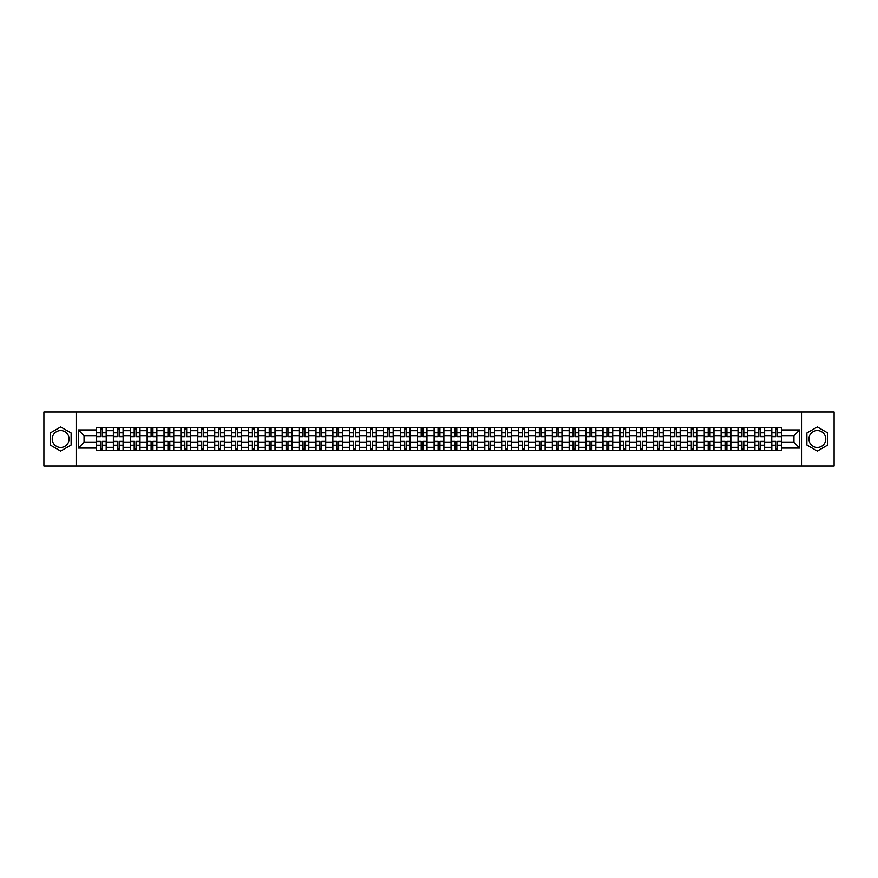 <?xml version="1.0" encoding="UTF-8"?>
<svg xmlns="http://www.w3.org/2000/svg" width="878" height="878" viewBox="0 0 878 878"><rect width="100%" height="100%" fill="white"/><g stroke="black" fill="none" stroke-linecap="round" stroke-linejoin="round"><path stroke-width="1.32" d="M60.67 447.44A8.44 8.44 0 0 1 52.23 439A8.44 8.44 0 0 1 60.67 430.56A8.44 8.44 0 0 1 69.11 439A8.44 8.44 0 0 1 60.67 447.44M817.33 447.44A8.44 8.44 0 0 1 808.89 439A8.44 8.44 0 0 1 817.33 430.56A8.44 8.44 0 0 1 825.77 439A8.44 8.44 0 0 1 817.33 447.44M801.855 466.053L834.1 466.053L834.1 411.947L43.9 411.947L43.9 466.053L801.855 466.053L801.855 411.947M113.372 450.633L113.372 430.67L106.238 430.67L106.238 450.633M106.238 430.67L106.238 427.366M113.372 430.67L113.372 427.366M123.118 427.366L123.118 450.633M130.262 450.633L130.262 427.366M139.997 427.366L139.997 450.633M147.142 450.633L147.142 427.366M156.877 427.366L156.877 450.633M164.021 450.633L164.021 427.366M173.756 427.366L173.756 450.633M180.901 450.633L180.901 427.366M190.647 427.366L190.647 450.633M197.78 450.633L197.78 427.366M207.526 427.366L207.526 450.633M214.671 450.633L214.671 427.366M224.406 427.366L224.406 450.633M231.551 450.633L231.551 427.366M241.285 427.366L241.285 450.633M248.43 450.633L248.43 427.366M258.165 427.366L258.165 450.633M265.31 450.633L265.31 427.366M275.055 427.366L275.055 450.633M282.189 450.633L282.189 427.366M291.935 427.366L291.935 450.633M299.08 450.633L299.08 427.366M308.815 427.366L308.815 450.633M315.959 450.633L315.959 427.366M325.694 427.366L325.694 450.633M332.839 450.633L332.839 427.366M342.574 427.366L342.574 450.633M349.718 450.633L349.718 427.366M359.464 427.366L359.464 450.633M366.598 450.633L366.598 427.366M376.344 427.366L376.344 450.633M383.488 450.633L383.488 427.366M393.223 427.366L393.223 450.633M400.368 450.633L400.368 427.366M410.103 427.366L410.103 450.633M417.248 450.633L417.248 427.366M426.993 427.366L426.993 450.633M434.127 450.633L434.127 427.366M443.873 427.366L443.873 450.633M451.007 450.633L451.007 427.366M460.752 427.366L460.752 450.633M467.897 450.633L467.897 427.366M477.632 427.366L477.632 450.633M484.777 450.633L484.777 427.366M494.512 427.366L494.512 450.633M501.656 450.633L501.656 427.366M511.402 427.366L511.402 450.633M518.536 450.633L518.536 427.366M528.282 427.366L528.282 450.633M535.426 450.633L535.426 427.366M545.161 427.366L545.161 450.633M552.306 450.633L552.306 427.366M562.041 427.366L562.041 450.633M569.185 450.633L569.185 427.366M578.92 427.366L578.92 450.633M586.065 450.633L586.065 427.366M595.811 427.366L595.811 450.633M602.945 450.633L602.945 427.366M612.69 427.366L612.69 450.633M619.835 450.633L619.835 427.366M629.57 427.366L629.57 450.633M636.715 450.633L636.715 427.366M646.449 427.366L646.449 450.633M653.594 450.633L653.594 427.366M663.329 427.366L663.329 450.633M670.474 450.633L670.474 427.366M680.22 427.366L680.22 450.633M687.353 450.633L687.353 427.366M697.099 427.366L697.099 450.633M704.244 450.633L704.244 427.366M713.979 427.366L713.979 450.633M721.123 450.633L721.123 427.366M730.858 427.366L730.858 450.633M738.003 450.633L738.003 427.366M747.738 427.366L747.738 450.633M754.882 450.633L754.882 427.366M764.628 427.366L764.628 450.633M771.762 450.633L771.762 427.366M771.762 442.358L764.628 442.358M754.882 442.358L747.738 442.358M738.003 442.358L730.858 442.358M721.123 442.358L713.979 442.358M704.244 442.358L697.099 442.358M687.353 442.358L680.22 442.358M670.474 442.358L663.329 442.358M653.594 442.358L646.449 442.358M636.715 442.358L629.57 442.358M619.835 442.358L612.69 442.358M602.945 442.358L595.811 442.358M586.065 442.358L578.92 442.358M569.185 442.358L562.041 442.358M552.306 442.358L545.161 442.358M535.426 442.358L528.282 442.358M518.536 442.358L511.402 442.358M501.656 442.358L494.512 442.358M484.777 442.358L477.632 442.358M467.897 442.358L460.752 442.358M451.007 442.358L443.873 442.358M434.127 442.358L426.993 442.358M417.248 442.358L410.103 442.358M400.368 442.358L393.223 442.358M383.488 442.358L376.344 442.358M366.598 442.358L359.464 442.358M349.718 442.358L342.574 442.358M332.839 442.358L325.694 442.358M315.959 442.358L308.815 442.358M299.08 442.358L291.935 442.358M282.189 442.358L275.055 442.358M265.31 442.358L258.165 442.358M248.43 442.358L241.285 442.358M231.551 442.358L224.406 442.358M214.671 442.358L207.526 442.358M197.78 442.358L190.647 442.358M180.901 442.358L173.756 442.358M164.021 442.358L156.877 442.358M147.142 442.358L139.997 442.358M130.262 442.358L123.118 442.358M113.372 442.358L106.238 442.358M771.762 435.642L764.628 435.642M754.882 435.642L747.738 435.642M738.003 435.642L730.858 435.642M721.123 435.642L713.979 435.642M704.244 435.642L697.099 435.642M687.353 435.642L680.22 435.642M670.474 435.642L663.329 435.642M653.594 435.642L646.449 435.642M636.715 435.642L629.57 435.642M619.835 435.642L612.69 435.642M602.945 435.642L595.811 435.642M586.065 435.642L578.92 435.642M569.185 435.642L562.041 435.642M552.306 435.642L545.161 435.642M535.426 435.642L528.282 435.642M518.536 435.642L511.402 435.642M501.656 435.642L494.512 435.642M484.777 435.642L477.632 435.642M467.897 435.642L460.752 435.642M451.007 435.642L443.873 435.642M434.127 435.642L426.993 435.642M417.248 435.642L410.103 435.642M400.368 435.642L393.223 435.642M383.488 435.642L376.344 435.642M366.598 435.642L359.464 435.642M349.718 435.642L342.574 435.642M332.839 435.642L325.694 435.642M315.959 435.642L308.815 435.642M299.08 435.642L291.935 435.642M282.189 435.642L275.055 435.642M265.31 435.642L258.165 435.642M248.43 435.642L241.285 435.642M231.551 435.642L224.406 435.642M214.671 435.642L207.526 435.642M197.78 435.642L190.647 435.642M180.901 435.642L173.756 435.642M164.021 435.642L156.877 435.642M147.142 435.642L139.997 435.642M130.262 435.642L123.118 435.642M113.372 435.642L106.238 435.642M84.047 442.358L96.492 442.358L96.492 435.642L84.047 435.642L84.047 442.358L78.318 448.087L78.318 429.913L96.492 429.913L96.492 435.642M781.508 435.642L781.508 442.358L793.953 442.358L793.953 435.642L781.508 435.642L781.508 427.366L96.492 427.366L96.492 429.913M781.508 429.913L799.682 429.913L799.682 448.087L781.508 448.087L781.508 442.358M96.492 442.358L96.492 450.633L781.508 450.633L781.508 448.087M96.492 448.087L78.318 448.087M76.145 466.053L76.145 411.947M71.118 432.975L60.67 426.938L50.233 432.975L50.233 445.025L60.67 451.062L71.118 445.025L71.118 432.975M827.767 432.975L817.33 426.938L806.882 432.975L806.882 445.025L817.33 451.062L827.767 445.025L827.767 432.975M102.287 449.009L100.443 449.009M100.443 428.991L102.287 428.991M119.167 449.009L117.323 449.009M117.323 428.991L119.167 428.991M136.046 449.009L134.202 449.009M134.202 428.991L136.046 428.991M152.926 449.009L151.093 449.009M151.093 428.991L152.926 428.991M169.805 449.009L167.972 449.009M167.972 428.991L169.805 428.991M186.696 449.009L184.852 449.009M184.852 428.991L186.696 428.991M203.575 449.009L201.731 449.009M201.731 428.991L203.575 428.991M220.455 449.009L218.611 449.009M218.611 428.991L220.455 428.991M237.334 449.009L235.502 449.009M235.502 428.991L237.334 428.991M254.225 449.009L252.381 449.009M252.381 428.991L254.225 428.991M271.104 449.009L269.261 449.009M269.261 428.991L271.104 428.991M287.984 449.009L286.14 449.009M286.14 428.991L287.984 428.991M304.864 449.009L303.031 449.009M303.031 428.991L304.864 428.991M321.743 449.009L319.91 449.009M319.91 428.991L321.743 428.991M338.634 449.009L336.79 449.009M336.79 428.991L338.634 428.991M355.513 449.009L353.669 449.009M353.669 428.991L355.513 428.991M372.393 449.009L370.549 449.009M370.549 428.991L372.393 428.991M389.272 449.009L387.439 449.009M387.439 428.991L389.272 428.991M406.152 449.009L404.319 449.009M404.319 428.991L406.152 428.991M423.042 449.009L421.199 449.009M421.199 428.991L423.042 428.991M439.922 449.009L438.078 449.009M438.078 428.991L439.922 428.991M456.801 449.009L454.958 449.009M454.958 428.991L456.801 428.991M473.681 449.009L471.848 449.009M471.848 428.991L473.681 428.991M490.561 449.009L488.728 449.009M488.728 428.991L490.561 428.991M507.451 449.009L505.607 449.009M505.607 428.991L507.451 428.991M524.331 449.009L522.487 449.009M522.487 428.991L524.331 428.991M541.21 449.009L539.366 449.009M539.366 428.991L541.21 428.991M558.09 449.009L556.257 449.009M556.257 428.991L558.09 428.991M574.969 449.009L573.136 449.009M573.136 428.991L574.969 428.991M591.86 449.009L590.016 449.009M590.016 428.991L591.86 428.991M608.739 449.009L606.896 449.009M606.896 428.991L608.739 428.991M625.619 449.009L623.775 449.009M623.775 428.991L625.619 428.991M642.498 449.009L640.666 449.009M640.666 428.991L642.498 428.991M659.389 449.009L657.545 449.009M657.545 428.991L659.389 428.991M676.269 449.009L674.425 449.009M674.425 428.991L676.269 428.991M693.148 449.009L691.304 449.009M691.304 428.991L693.148 428.991M710.028 449.009L708.195 449.009M708.195 428.991L710.028 428.991M726.907 449.009L725.074 449.009M725.074 428.991L726.907 428.991M743.798 449.009L741.954 449.009M741.954 428.991L743.798 428.991M760.677 449.009L758.833 449.009M758.833 428.991L760.677 428.991M777.557 449.009L775.713 449.009M775.713 428.991L777.557 428.991M78.318 429.913L84.047 435.642M793.953 442.358L799.682 448.087M793.953 435.642L799.682 429.913M102.287 436.673L102.287 427.476L106.183 427.476L106.183 436.673L102.287 436.673M100.443 428.881L102.287 428.881M103.856 427.476L96.547 427.476L96.547 436.673L100.443 436.673L100.443 427.476L98.874 427.476M100.443 441.327L100.443 450.524L96.547 450.524L96.547 441.327L100.443 441.327M102.287 449.119L100.443 449.119M98.874 450.524L106.183 450.524L106.183 441.327L102.287 441.327L102.287 450.524L103.856 450.524M119.167 436.673L119.167 427.476L123.063 427.476L123.063 436.673L119.167 436.673M117.323 428.881L119.167 428.881M120.736 427.476L113.427 427.476L113.427 436.673L117.323 436.673L117.323 427.476L115.753 427.476M136.046 436.673L136.046 427.476L139.942 427.476L139.942 436.673L136.046 436.673M134.202 428.881L136.046 428.881M137.616 427.476L130.306 427.476L130.306 436.673L134.202 436.673L134.202 427.476L132.633 427.476M117.323 441.327L117.323 450.524L113.427 450.524L113.427 441.327L117.323 441.327M119.167 449.119L117.323 449.119M115.753 450.524L123.063 450.524L123.063 441.327L119.167 441.327L119.167 450.524L120.736 450.524M134.202 441.327L134.202 450.524L130.306 450.524L130.306 441.327L134.202 441.327M136.046 449.119L134.202 449.119M132.633 450.524L139.942 450.524L139.942 441.327L136.046 441.327L136.046 450.524L137.616 450.524M152.926 436.673L152.926 427.476L156.822 427.476L156.822 436.673L152.926 436.673M151.093 428.881L152.926 428.881M154.495 427.476L147.197 427.476L147.197 436.673L151.093 436.673L151.093 427.476L149.523 427.476M169.805 436.673L169.805 427.476L173.701 427.476L173.701 436.673L169.805 436.673M167.972 428.881L169.805 428.881M171.375 427.476L164.076 427.476L164.076 436.673L167.972 436.673L167.972 427.476L166.403 427.476M186.696 436.673L186.696 427.476L190.592 427.476L190.592 436.673L186.696 436.673M184.852 428.881L186.696 428.881M188.265 427.476L180.956 427.476L180.956 436.673L184.852 436.673L184.852 427.476L183.282 427.476M151.093 441.327L151.093 450.524L147.197 450.524L147.197 441.327L151.093 441.327M152.926 449.119L151.093 449.119M149.523 450.524L156.822 450.524L156.822 441.327L152.926 441.327L152.926 450.524L154.495 450.524M167.972 441.327L167.972 450.524L164.076 450.524L164.076 441.327L167.972 441.327M169.805 449.119L167.972 449.119M166.403 450.524L173.701 450.524L173.701 441.327L169.805 441.327L169.805 450.524L171.375 450.524M184.852 441.327L184.852 450.524L180.956 450.524L180.956 441.327L184.852 441.327M186.696 449.119L184.852 449.119M183.282 450.524L190.592 450.524L190.592 441.327L186.696 441.327L186.696 450.524L188.265 450.524M203.575 436.673L203.575 427.476L207.471 427.476L207.471 436.673L203.575 436.673M201.731 428.881L203.575 428.881M205.145 427.476L197.835 427.476L197.835 436.673L201.731 436.673L201.731 427.476L200.162 427.476M201.731 441.327L201.731 450.524L197.835 450.524L197.835 441.327L201.731 441.327M203.575 449.119L201.731 449.119M200.162 450.524L207.471 450.524L207.471 441.327L203.575 441.327L203.575 450.524L205.145 450.524M220.455 436.673L220.455 427.476L224.351 427.476L224.351 436.673L220.455 436.673M218.611 428.881L220.455 428.881M222.024 427.476L214.726 427.476L214.726 436.673L218.611 436.673L218.611 427.476L217.042 427.476M218.611 441.327L218.611 450.524L214.726 450.524L214.726 441.327L218.611 441.327M220.455 449.119L218.611 449.119M217.042 450.524L224.351 450.524L224.351 441.327L220.455 441.327L220.455 450.524L222.024 450.524M237.334 436.673L237.334 427.476L241.231 427.476L241.231 436.673L237.334 436.673M235.502 428.881L237.334 428.881M238.904 427.476L231.605 427.476L231.605 436.673L235.502 436.673L235.502 427.476L233.932 427.476M235.502 441.327L235.502 450.524L231.605 450.524L231.605 441.327L235.502 441.327M237.334 449.119L235.502 449.119M233.932 450.524L241.231 450.524L241.231 441.327L237.334 441.327L237.334 450.524L238.904 450.524M254.225 436.673L254.225 427.476L258.11 427.476L258.11 436.673L254.225 436.673M252.381 428.881L254.225 428.881M255.783 427.476L248.485 427.476L248.485 436.673L252.381 436.673L252.381 427.476L250.812 427.476M252.381 441.327L252.381 450.524L248.485 450.524L248.485 441.327L252.381 441.327M254.225 449.119L252.381 449.119M250.812 450.524L258.11 450.524L258.11 441.327L254.225 441.327L254.225 450.524L255.783 450.524M271.104 436.673L271.104 427.476L275.001 427.476L275.001 436.673L271.104 436.673M269.261 428.881L271.104 428.881M272.674 427.476L265.365 427.476L265.365 436.673L269.261 436.673L269.261 427.476L267.691 427.476M269.261 441.327L269.261 450.524L265.365 450.524L265.365 441.327L269.261 441.327M271.104 449.119L269.261 449.119M267.691 450.524L275.001 450.524L275.001 441.327L271.104 441.327L271.104 450.524L272.674 450.524M287.984 436.673L287.984 427.476L291.88 427.476L291.88 436.673L287.984 436.673M286.14 428.881L287.984 428.881M289.553 427.476L282.244 427.476L282.244 436.673L286.14 436.673L286.14 427.476L284.571 427.476M286.14 441.327L286.14 450.524L282.244 450.524L282.244 441.327L286.14 441.327M287.984 449.119L286.14 449.119M284.571 450.524L291.88 450.524L291.88 441.327L287.984 441.327L287.984 450.524L289.553 450.524M304.864 436.673L304.864 427.476L308.76 427.476L308.76 436.673L304.864 436.673M303.031 428.881L304.864 428.881M306.433 427.476L299.135 427.476L299.135 436.673L303.031 436.673L303.031 427.476L301.461 427.476M303.031 441.327L303.031 450.524L299.135 450.524L299.135 441.327L303.031 441.327M304.864 449.119L303.031 449.119M301.461 450.524L308.76 450.524L308.76 441.327L304.864 441.327L304.864 450.524L306.433 450.524M321.743 436.673L321.743 427.476L325.639 427.476L325.639 436.673L321.743 436.673M319.91 428.881L321.743 428.881M323.313 427.476L316.014 427.476L316.014 436.673L319.91 436.673L319.91 427.476L318.341 427.476M319.91 441.327L319.91 450.524L316.014 450.524L316.014 441.327L319.91 441.327M321.743 449.119L319.91 449.119M318.341 450.524L325.639 450.524L325.639 441.327L321.743 441.327L321.743 450.524L323.313 450.524M338.634 436.673L338.634 427.476L342.53 427.476L342.53 436.673L338.634 436.673M336.79 428.881L338.634 428.881M340.203 427.476L332.894 427.476L332.894 436.673L336.79 436.673L336.79 427.476L335.22 427.476M336.79 441.327L336.79 450.524L332.894 450.524L332.894 441.327L336.79 441.327M338.634 449.119L336.79 449.119M335.22 450.524L342.53 450.524L342.53 441.327L338.634 441.327L338.634 450.524L340.203 450.524M355.513 436.673L355.513 427.476L359.409 427.476L359.409 436.673L355.513 436.673M353.669 428.881L355.513 428.881M357.083 427.476L349.773 427.476L349.773 436.673L353.669 436.673L353.669 427.476L352.1 427.476M353.669 441.327L353.669 450.524L349.773 450.524L349.773 441.327L353.669 441.327M355.513 449.119L353.669 449.119M352.1 450.524L359.409 450.524L359.409 441.327L355.513 441.327L355.513 450.524L357.083 450.524M372.393 436.673L372.393 427.476L376.289 427.476L376.289 436.673L372.393 436.673M370.549 428.881L372.393 428.881M373.962 427.476L366.653 427.476L366.653 436.673L370.549 436.673L370.549 427.476L368.979 427.476M370.549 441.327L370.549 450.524L366.653 450.524L366.653 441.327L370.549 441.327M372.393 449.119L370.549 449.119M368.979 450.524L376.289 450.524L376.289 441.327L372.393 441.327L372.393 450.524L373.962 450.524M389.272 436.673L389.272 427.476L393.168 427.476L393.168 436.673L389.272 436.673M387.439 428.881L389.272 428.881M390.842 427.476L383.543 427.476L383.543 436.673L387.439 436.673L387.439 427.476L385.87 427.476M387.439 441.327L387.439 450.524L383.543 450.524L383.543 441.327L387.439 441.327M389.272 449.119L387.439 449.119M385.87 450.524L393.168 450.524L393.168 441.327L389.272 441.327L389.272 450.524L390.842 450.524M406.152 436.673L406.152 427.476L410.048 427.476L410.048 436.673L406.152 436.673M404.319 428.881L406.152 428.881M407.721 427.476L400.423 427.476L400.423 436.673L404.319 436.673L404.319 427.476L402.75 427.476M404.319 441.327L404.319 450.524L400.423 450.524L400.423 441.327L404.319 441.327M406.152 449.119L404.319 449.119M402.75 450.524L410.048 450.524L410.048 441.327L406.152 441.327L406.152 450.524L407.721 450.524M423.042 436.673L423.042 427.476L426.938 427.476L426.938 436.673L423.042 436.673M421.199 428.881L423.042 428.881M424.612 427.476L417.302 427.476L417.302 436.673L421.199 436.673L421.199 427.476L419.629 427.476M421.199 441.327L421.199 450.524L417.302 450.524L417.302 441.327L421.199 441.327M423.042 449.119L421.199 449.119M419.629 450.524L426.938 450.524L426.938 441.327L423.042 441.327L423.042 450.524L424.612 450.524M439.922 436.673L439.922 427.476L443.818 427.476L443.818 436.673L439.922 436.673M438.078 428.881L439.922 428.881M441.491 427.476L434.182 427.476L434.182 436.673L438.078 436.673L438.078 427.476L436.509 427.476M438.078 441.327L438.078 450.524L434.182 450.524L434.182 441.327L438.078 441.327M439.922 449.119L438.078 449.119M436.509 450.524L443.818 450.524L443.818 441.327L439.922 441.327L439.922 450.524L441.491 450.524M456.801 436.673L456.801 427.476L460.698 427.476L460.698 436.673L456.801 436.673M454.958 428.881L456.801 428.881M458.371 427.476L451.062 427.476L451.062 436.673L454.958 436.673L454.958 427.476L453.388 427.476M454.958 441.327L454.958 450.524L451.062 450.524L451.062 441.327L454.958 441.327M456.801 449.119L454.958 449.119M453.388 450.524L460.698 450.524L460.698 441.327L456.801 441.327L456.801 450.524L458.371 450.524M473.681 436.673L473.681 427.476L477.577 427.476L477.577 436.673L473.681 436.673M471.848 428.881L473.681 428.881M475.25 427.476L467.952 427.476L467.952 436.673L471.848 436.673L471.848 427.476L470.279 427.476M471.848 441.327L471.848 450.524L467.952 450.524L467.952 441.327L471.848 441.327M473.681 449.119L471.848 449.119M470.279 450.524L477.577 450.524L477.577 441.327L473.681 441.327L473.681 450.524L475.25 450.524M490.561 436.673L490.561 427.476L494.457 427.476L494.457 436.673L490.561 436.673M488.728 428.881L490.561 428.881M492.13 427.476L484.832 427.476L484.832 436.673L488.728 436.673L488.728 427.476L487.158 427.476M488.728 441.327L488.728 450.524L484.832 450.524L484.832 441.327L488.728 441.327M490.561 449.119L488.728 449.119M487.158 450.524L494.457 450.524L494.457 441.327L490.561 441.327L490.561 450.524L492.13 450.524M507.451 436.673L507.451 427.476L511.347 427.476L511.347 436.673L507.451 436.673M505.607 428.881L507.451 428.881M509.02 427.476L501.711 427.476L501.711 436.673L505.607 436.673L505.607 427.476L504.038 427.476M505.607 441.327L505.607 450.524L501.711 450.524L501.711 441.327L505.607 441.327M507.451 449.119L505.607 449.119M504.038 450.524L511.347 450.524L511.347 441.327L507.451 441.327L507.451 450.524L509.02 450.524M524.331 436.673L524.331 427.476L528.227 427.476L528.227 436.673L524.331 436.673M522.487 428.881L524.331 428.881M525.9 427.476L518.591 427.476L518.591 436.673L522.487 436.673L522.487 427.476L520.917 427.476M522.487 441.327L522.487 450.524L518.591 450.524L518.591 441.327L522.487 441.327M524.331 449.119L522.487 449.119M520.917 450.524L528.227 450.524L528.227 441.327L524.331 441.327L524.331 450.524L525.9 450.524M541.21 436.673L541.21 427.476L545.106 427.476L545.106 436.673L541.21 436.673M539.366 428.881L541.21 428.881M542.78 427.476L535.47 427.476L535.47 436.673L539.366 436.673L539.366 427.476L537.797 427.476M539.366 441.327L539.366 450.524L535.47 450.524L535.47 441.327L539.366 441.327M541.21 449.119L539.366 449.119M537.797 450.524L545.106 450.524L545.106 441.327L541.21 441.327L541.21 450.524L542.78 450.524M558.09 436.673L558.09 427.476L561.986 427.476L561.986 436.673L558.09 436.673M556.257 428.881L558.09 428.881M559.659 427.476L552.361 427.476L552.361 436.673L556.257 436.673L556.257 427.476L554.687 427.476M556.257 441.327L556.257 450.524L552.361 450.524L552.361 441.327L556.257 441.327M558.09 449.119L556.257 449.119M554.687 450.524L561.986 450.524L561.986 441.327L558.09 441.327L558.09 450.524L559.659 450.524M574.969 436.673L574.969 427.476L578.865 427.476L578.865 436.673L574.969 436.673M573.136 428.881L574.969 428.881M576.539 427.476L569.24 427.476L569.24 436.673L573.136 436.673L573.136 427.476L571.567 427.476M573.136 441.327L573.136 450.524L569.24 450.524L569.24 441.327L573.136 441.327M574.969 449.119L573.136 449.119M571.567 450.524L578.865 450.524L578.865 441.327L574.969 441.327L574.969 450.524L576.539 450.524M591.86 436.673L591.86 427.476L595.756 427.476L595.756 436.673L591.86 436.673M590.016 428.881L591.86 428.881M593.429 427.476L586.12 427.476L586.12 436.673L590.016 436.673L590.016 427.476L588.447 427.476M590.016 441.327L590.016 450.524L586.12 450.524L586.12 441.327L590.016 441.327M591.86 449.119L590.016 449.119M588.447 450.524L595.756 450.524L595.756 441.327L591.86 441.327L591.86 450.524L593.429 450.524M608.739 436.673L608.739 427.476L612.635 427.476L612.635 436.673L608.739 436.673M606.896 428.881L608.739 428.881M610.309 427.476L602.999 427.476L602.999 436.673L606.896 436.673L606.896 427.476L605.326 427.476M606.896 441.327L606.896 450.524L602.999 450.524L602.999 441.327L606.896 441.327M608.739 449.119L606.896 449.119M605.326 450.524L612.635 450.524L612.635 441.327L608.739 441.327L608.739 450.524L610.309 450.524M625.619 436.673L625.619 427.476L629.515 427.476L629.515 436.673L625.619 436.673M623.775 428.881L625.619 428.881M627.188 427.476L619.89 427.476L619.89 436.673L623.775 436.673L623.775 427.476L622.217 427.476M623.775 441.327L623.775 450.524L619.89 450.524L619.89 441.327L623.775 441.327M625.619 449.119L623.775 449.119M622.217 450.524L629.515 450.524L629.515 441.327L625.619 441.327L625.619 450.524L627.188 450.524M642.498 436.673L642.498 427.476L646.395 427.476L646.395 436.673L642.498 436.673M640.666 428.881L642.498 428.881M644.068 427.476L636.769 427.476L636.769 436.673L640.666 436.673L640.666 427.476L639.096 427.476M640.666 441.327L640.666 450.524L636.769 450.524L636.769 441.327L640.666 441.327M642.498 449.119L640.666 449.119M639.096 450.524L646.395 450.524L646.395 441.327L642.498 441.327L642.498 450.524L644.068 450.524M659.389 436.673L659.389 427.476L663.274 427.476L663.274 436.673L659.389 436.673M657.545 428.881L659.389 428.881M660.958 427.476L653.649 427.476L653.649 436.673L657.545 436.673L657.545 427.476L655.976 427.476M657.545 441.327L657.545 450.524L653.649 450.524L653.649 441.327L657.545 441.327M659.389 449.119L657.545 449.119M655.976 450.524L663.274 450.524L663.274 441.327L659.389 441.327L659.389 450.524L660.958 450.524M676.269 436.673L676.269 427.476L680.165 427.476L680.165 436.673L676.269 436.673M674.425 428.881L676.269 428.881M677.838 427.476L670.529 427.476L670.529 436.673L674.425 436.673L674.425 427.476L672.855 427.476M674.425 441.327L674.425 450.524L670.529 450.524L670.529 441.327L674.425 441.327M676.269 449.119L674.425 449.119M672.855 450.524L680.165 450.524L680.165 441.327L676.269 441.327L676.269 450.524L677.838 450.524M693.148 436.673L693.148 427.476L697.044 427.476L697.044 436.673L693.148 436.673M691.304 428.881L693.148 428.881M694.717 427.476L687.408 427.476L687.408 436.673L691.304 436.673L691.304 427.476L689.735 427.476M691.304 441.327L691.304 450.524L687.408 450.524L687.408 441.327L691.304 441.327M693.148 449.119L691.304 449.119M689.735 450.524L697.044 450.524L697.044 441.327L693.148 441.327L693.148 450.524L694.717 450.524M710.028 436.673L710.028 427.476L713.924 427.476L713.924 436.673L710.028 436.673M708.195 428.881L710.028 428.881M711.597 427.476L704.299 427.476L704.299 436.673L708.195 436.673L708.195 427.476L706.625 427.476M708.195 441.327L708.195 450.524L704.299 450.524L704.299 441.327L708.195 441.327M710.028 449.119L708.195 449.119M706.625 450.524L713.924 450.524L713.924 441.327L710.028 441.327L710.028 450.524L711.597 450.524M726.907 436.673L726.907 427.476L730.803 427.476L730.803 436.673L726.907 436.673M725.074 428.881L726.907 428.881M728.477 427.476L721.178 427.476L721.178 436.673L725.074 436.673L725.074 427.476L723.505 427.476M725.074 441.327L725.074 450.524L721.178 450.524L721.178 441.327L725.074 441.327M726.907 449.119L725.074 449.119M723.505 450.524L730.803 450.524L730.803 441.327L726.907 441.327L726.907 450.524L728.477 450.524M743.798 436.673L743.798 427.476L747.694 427.476L747.694 436.673L743.798 436.673M741.954 428.881L743.798 428.881M745.367 427.476L738.058 427.476L738.058 436.673L741.954 436.673L741.954 427.476L740.384 427.476M741.954 441.327L741.954 450.524L738.058 450.524L738.058 441.327L741.954 441.327M743.798 449.119L741.954 449.119M740.384 450.524L747.694 450.524L747.694 441.327L743.798 441.327L743.798 450.524L745.367 450.524M760.677 436.673L760.677 427.476L764.573 427.476L764.573 436.673L760.677 436.673M758.833 428.881L760.677 428.881M762.247 427.476L754.937 427.476L754.937 436.673L758.833 436.673L758.833 427.476L757.264 427.476M758.833 441.327L758.833 450.524L754.937 450.524L754.937 441.327L758.833 441.327M760.677 449.119L758.833 449.119M757.264 450.524L764.573 450.524L764.573 441.327L760.677 441.327L760.677 450.524L762.247 450.524M777.557 436.673L777.557 427.476L781.453 427.476L781.453 436.673L777.557 436.673M775.713 428.881L777.557 428.881M779.126 427.476L771.817 427.476L771.817 436.673L775.713 436.673L775.713 427.476L774.144 427.476M775.713 441.327L775.713 450.524L771.817 450.524L771.817 441.327L775.713 441.327M777.557 449.119L775.713 449.119M774.144 450.524L781.453 450.524L781.453 441.327L777.557 441.327L777.557 450.524L779.126 450.524M754.882 430.67L747.738 430.67M738.003 430.67L730.858 430.67M721.123 430.67L713.979 430.67M704.244 430.67L697.099 430.67M687.353 430.67L680.22 430.67M670.474 430.67L663.329 430.67M653.594 430.67L646.449 430.67M636.715 430.67L629.57 430.67M619.835 430.67L612.69 430.67M602.945 430.67L595.811 430.67M586.065 430.67L578.92 430.67M569.185 430.67L562.041 430.67M552.306 430.67L545.161 430.67M535.426 430.67L528.282 430.67M518.536 430.67L511.402 430.67M501.656 430.67L494.512 430.67M484.777 430.67L477.632 430.67M467.897 430.67L460.752 430.67M451.007 430.67L443.873 430.67M434.127 430.67L426.993 430.67M417.248 430.67L410.103 430.67M400.368 430.67L393.223 430.67M383.488 430.67L376.344 430.67M366.598 430.67L359.464 430.67M349.718 430.67L342.574 430.67M332.839 430.67L325.694 430.67M315.959 430.67L308.815 430.67M299.08 430.67L291.935 430.67M282.189 430.67L275.055 430.67M265.31 430.67L258.165 430.67M248.43 430.67L241.285 430.67M231.551 430.67L224.406 430.67M214.671 430.67L207.526 430.67M197.78 430.67L190.647 430.67M180.901 430.67L173.756 430.67M164.021 430.67L156.877 430.67M147.142 430.67L139.997 430.67M130.262 430.67L123.118 430.67M771.762 430.67L764.628 430.67M754.882 447.33L747.738 447.33M738.003 447.33L730.858 447.33M721.123 447.33L713.979 447.33M704.244 447.33L697.099 447.33M687.353 447.33L680.22 447.33M670.474 447.33L663.329 447.33M653.594 447.33L646.449 447.33M636.715 447.33L629.57 447.33M619.835 447.33L612.69 447.33M602.945 447.33L595.811 447.33M586.065 447.33L578.92 447.33M569.185 447.33L562.041 447.33M552.306 447.33L545.161 447.33M535.426 447.33L528.282 447.33M518.536 447.33L511.402 447.33M501.656 447.33L494.512 447.33M484.777 447.33L477.632 447.33M467.897 447.33L460.752 447.33M451.007 447.33L443.873 447.33M434.127 447.33L426.993 447.33M417.248 447.33L410.103 447.33M400.368 447.33L393.223 447.33M383.488 447.33L376.344 447.33M366.598 447.33L359.464 447.33M349.718 447.33L342.574 447.33M332.839 447.33L325.694 447.33M315.959 447.33L308.815 447.33M299.08 447.33L291.935 447.33M282.189 447.33L275.055 447.33M265.31 447.33L258.165 447.33M248.43 447.33L241.285 447.33M231.551 447.33L224.406 447.33M214.671 447.33L207.526 447.33M197.78 447.33L190.647 447.33M180.901 447.33L173.756 447.33M164.021 447.33L156.877 447.33M147.142 447.33L139.997 447.33M130.262 447.33L123.118 447.33M113.372 447.33L106.238 447.33M771.762 447.33L764.628 447.33M102.287 436.443L106.183 436.443M102.287 432.788L106.183 432.788M96.547 436.443L100.443 436.443M96.547 432.788L100.443 432.788M100.443 441.557L96.547 441.557M100.443 445.212L96.547 445.212M106.183 441.557L102.287 441.557M106.183 445.212L102.287 445.212M119.167 436.443L123.063 436.443M119.167 432.788L123.063 432.788M113.427 436.443L117.323 436.443M113.427 432.788L117.323 432.788M136.046 436.443L139.942 436.443M136.046 432.788L139.942 432.788M130.306 436.443L134.202 436.443M130.306 432.788L134.202 432.788M117.323 441.557L113.427 441.557M117.323 445.212L113.427 445.212M123.063 441.557L119.167 441.557M123.063 445.212L119.167 445.212M134.202 441.557L130.306 441.557M134.202 445.212L130.306 445.212M139.942 441.557L136.046 441.557M139.942 445.212L136.046 445.212M152.926 436.443L156.822 436.443M152.926 432.788L156.822 432.788M147.197 436.443L151.093 436.443M147.197 432.788L151.093 432.788M169.805 436.443L173.701 436.443M169.805 432.788L173.701 432.788M164.076 436.443L167.972 436.443M164.076 432.788L167.972 432.788M186.696 436.443L190.592 436.443M186.696 432.788L190.592 432.788M180.956 436.443L184.852 436.443M180.956 432.788L184.852 432.788M151.093 441.557L147.197 441.557M151.093 445.212L147.197 445.212M156.822 441.557L152.926 441.557M156.822 445.212L152.926 445.212M167.972 441.557L164.076 441.557M167.972 445.212L164.076 445.212M173.701 441.557L169.805 441.557M173.701 445.212L169.805 445.212M184.852 441.557L180.956 441.557M184.852 445.212L180.956 445.212M190.592 441.557L186.696 441.557M190.592 445.212L186.696 445.212M203.575 436.443L207.471 436.443M203.575 432.788L207.471 432.788M197.835 436.443L201.731 436.443M197.835 432.788L201.731 432.788M201.731 441.557L197.835 441.557M201.731 445.212L197.835 445.212M207.471 441.557L203.575 441.557M207.471 445.212L203.575 445.212M220.455 436.443L224.351 436.443M220.455 432.788L224.351 432.788M214.726 436.443L218.611 436.443M214.726 432.788L218.611 432.788M218.611 441.557L214.726 441.557M218.611 445.212L214.726 445.212M224.351 441.557L220.455 441.557M224.351 445.212L220.455 445.212M237.334 436.443L241.231 436.443M237.334 432.788L241.231 432.788M231.605 436.443L235.502 436.443M231.605 432.788L235.502 432.788M235.502 441.557L231.605 441.557M235.502 445.212L231.605 445.212M241.231 441.557L237.334 441.557M241.231 445.212L237.334 445.212M254.225 436.443L258.11 436.443M254.225 432.788L258.11 432.788M248.485 436.443L252.381 436.443M248.485 432.788L252.381 432.788M252.381 441.557L248.485 441.557M252.381 445.212L248.485 445.212M258.11 441.557L254.225 441.557M258.11 445.212L254.225 445.212M271.104 436.443L275.001 436.443M271.104 432.788L275.001 432.788M265.365 436.443L269.261 436.443M265.365 432.788L269.261 432.788M269.261 441.557L265.365 441.557M269.261 445.212L265.365 445.212M275.001 441.557L271.104 441.557M275.001 445.212L271.104 445.212M287.984 436.443L291.88 436.443M287.984 432.788L291.88 432.788M282.244 436.443L286.14 436.443M282.244 432.788L286.14 432.788M286.14 441.557L282.244 441.557M286.14 445.212L282.244 445.212M291.88 441.557L287.984 441.557M291.88 445.212L287.984 445.212M304.864 436.443L308.76 436.443M304.864 432.788L308.76 432.788M299.135 436.443L303.031 436.443M299.135 432.788L303.031 432.788M303.031 441.557L299.135 441.557M303.031 445.212L299.135 445.212M308.76 441.557L304.864 441.557M308.76 445.212L304.864 445.212M321.743 436.443L325.639 436.443M321.743 432.788L325.639 432.788M316.014 436.443L319.91 436.443M316.014 432.788L319.91 432.788M319.91 441.557L316.014 441.557M319.91 445.212L316.014 445.212M325.639 441.557L321.743 441.557M325.639 445.212L321.743 445.212M338.634 436.443L342.53 436.443M338.634 432.788L342.53 432.788M332.894 436.443L336.79 436.443M332.894 432.788L336.79 432.788M336.79 441.557L332.894 441.557M336.79 445.212L332.894 445.212M342.53 441.557L338.634 441.557M342.53 445.212L338.634 445.212M355.513 436.443L359.409 436.443M355.513 432.788L359.409 432.788M349.773 436.443L353.669 436.443M349.773 432.788L353.669 432.788M353.669 441.557L349.773 441.557M353.669 445.212L349.773 445.212M359.409 441.557L355.513 441.557M359.409 445.212L355.513 445.212M372.393 436.443L376.289 436.443M372.393 432.788L376.289 432.788M366.653 436.443L370.549 436.443M366.653 432.788L370.549 432.788M370.549 441.557L366.653 441.557M370.549 445.212L366.653 445.212M376.289 441.557L372.393 441.557M376.289 445.212L372.393 445.212M389.272 436.443L393.168 436.443M389.272 432.788L393.168 432.788M383.543 436.443L387.439 436.443M383.543 432.788L387.439 432.788M387.439 441.557L383.543 441.557M387.439 445.212L383.543 445.212M393.168 441.557L389.272 441.557M393.168 445.212L389.272 445.212M406.152 436.443L410.048 436.443M406.152 432.788L410.048 432.788M400.423 436.443L404.319 436.443M400.423 432.788L404.319 432.788M404.319 441.557L400.423 441.557M404.319 445.212L400.423 445.212M410.048 441.557L406.152 441.557M410.048 445.212L406.152 445.212M423.042 436.443L426.938 436.443M423.042 432.788L426.938 432.788M417.302 436.443L421.199 436.443M417.302 432.788L421.199 432.788M421.199 441.557L417.302 441.557M421.199 445.212L417.302 445.212M426.938 441.557L423.042 441.557M426.938 445.212L423.042 445.212M439.922 436.443L443.818 436.443M439.922 432.788L443.818 432.788M434.182 436.443L438.078 436.443M434.182 432.788L438.078 432.788M438.078 441.557L434.182 441.557M438.078 445.212L434.182 445.212M443.818 441.557L439.922 441.557M443.818 445.212L439.922 445.212M456.801 436.443L460.698 436.443M456.801 432.788L460.698 432.788M451.062 436.443L454.958 436.443M451.062 432.788L454.958 432.788M454.958 441.557L451.062 441.557M454.958 445.212L451.062 445.212M460.698 441.557L456.801 441.557M460.698 445.212L456.801 445.212M473.681 436.443L477.577 436.443M473.681 432.788L477.577 432.788M467.952 436.443L471.848 436.443M467.952 432.788L471.848 432.788M471.848 441.557L467.952 441.557M471.848 445.212L467.952 445.212M477.577 441.557L473.681 441.557M477.577 445.212L473.681 445.212M490.561 436.443L494.457 436.443M490.561 432.788L494.457 432.788M484.832 436.443L488.728 436.443M484.832 432.788L488.728 432.788M488.728 441.557L484.832 441.557M488.728 445.212L484.832 445.212M494.457 441.557L490.561 441.557M494.457 445.212L490.561 445.212M507.451 436.443L511.347 436.443M507.451 432.788L511.347 432.788M501.711 436.443L505.607 436.443M501.711 432.788L505.607 432.788M505.607 441.557L501.711 441.557M505.607 445.212L501.711 445.212M511.347 441.557L507.451 441.557M511.347 445.212L507.451 445.212M524.331 436.443L528.227 436.443M524.331 432.788L528.227 432.788M518.591 436.443L522.487 436.443M518.591 432.788L522.487 432.788M522.487 441.557L518.591 441.557M522.487 445.212L518.591 445.212M528.227 441.557L524.331 441.557M528.227 445.212L524.331 445.212M541.21 436.443L545.106 436.443M541.21 432.788L545.106 432.788M535.47 436.443L539.366 436.443M535.47 432.788L539.366 432.788M539.366 441.557L535.47 441.557M539.366 445.212L535.47 445.212M545.106 441.557L541.21 441.557M545.106 445.212L541.21 445.212M558.09 436.443L561.986 436.443M558.09 432.788L561.986 432.788M552.361 436.443L556.257 436.443M552.361 432.788L556.257 432.788M556.257 441.557L552.361 441.557M556.257 445.212L552.361 445.212M561.986 441.557L558.09 441.557M561.986 445.212L558.09 445.212M574.969 436.443L578.865 436.443M574.969 432.788L578.865 432.788M569.24 436.443L573.136 436.443M569.24 432.788L573.136 432.788M573.136 441.557L569.24 441.557M573.136 445.212L569.24 445.212M578.865 441.557L574.969 441.557M578.865 445.212L574.969 445.212M591.86 436.443L595.756 436.443M591.86 432.788L595.756 432.788M586.12 436.443L590.016 436.443M586.12 432.788L590.016 432.788M590.016 441.557L586.12 441.557M590.016 445.212L586.12 445.212M595.756 441.557L591.86 441.557M595.756 445.212L591.86 445.212M608.739 436.443L612.635 436.443M608.739 432.788L612.635 432.788M602.999 436.443L606.896 436.443M602.999 432.788L606.896 432.788M606.896 441.557L602.999 441.557M606.896 445.212L602.999 445.212M612.635 441.557L608.739 441.557M612.635 445.212L608.739 445.212M625.619 436.443L629.515 436.443M625.619 432.788L629.515 432.788M619.89 436.443L623.775 436.443M619.89 432.788L623.775 432.788M623.775 441.557L619.89 441.557M623.775 445.212L619.89 445.212M629.515 441.557L625.619 441.557M629.515 445.212L625.619 445.212M642.498 436.443L646.395 436.443M642.498 432.788L646.395 432.788M636.769 436.443L640.666 436.443M636.769 432.788L640.666 432.788M640.666 441.557L636.769 441.557M640.666 445.212L636.769 445.212M646.395 441.557L642.498 441.557M646.395 445.212L642.498 445.212M659.389 436.443L663.274 436.443M659.389 432.788L663.274 432.788M653.649 436.443L657.545 436.443M653.649 432.788L657.545 432.788M657.545 441.557L653.649 441.557M657.545 445.212L653.649 445.212M663.274 441.557L659.389 441.557M663.274 445.212L659.389 445.212M676.269 436.443L680.165 436.443M676.269 432.788L680.165 432.788M670.529 436.443L674.425 436.443M670.529 432.788L674.425 432.788M674.425 441.557L670.529 441.557M674.425 445.212L670.529 445.212M680.165 441.557L676.269 441.557M680.165 445.212L676.269 445.212M693.148 436.443L697.044 436.443M693.148 432.788L697.044 432.788M687.408 436.443L691.304 436.443M687.408 432.788L691.304 432.788M691.304 441.557L687.408 441.557M691.304 445.212L687.408 445.212M697.044 441.557L693.148 441.557M697.044 445.212L693.148 445.212M710.028 436.443L713.924 436.443M710.028 432.788L713.924 432.788M704.299 436.443L708.195 436.443M704.299 432.788L708.195 432.788M708.195 441.557L704.299 441.557M708.195 445.212L704.299 445.212M713.924 441.557L710.028 441.557M713.924 445.212L710.028 445.212M726.907 436.443L730.803 436.443M726.907 432.788L730.803 432.788M721.178 436.443L725.074 436.443M721.178 432.788L725.074 432.788M725.074 441.557L721.178 441.557M725.074 445.212L721.178 445.212M730.803 441.557L726.907 441.557M730.803 445.212L726.907 445.212M743.798 436.443L747.694 436.443M743.798 432.788L747.694 432.788M738.058 436.443L741.954 436.443M738.058 432.788L741.954 432.788M741.954 441.557L738.058 441.557M741.954 445.212L738.058 445.212M747.694 441.557L743.798 441.557M747.694 445.212L743.798 445.212M760.677 436.443L764.573 436.443M760.677 432.788L764.573 432.788M754.937 436.443L758.833 436.443M754.937 432.788L758.833 432.788M758.833 441.557L754.937 441.557M758.833 445.212L754.937 445.212M764.573 441.557L760.677 441.557M764.573 445.212L760.677 445.212M777.557 436.443L781.453 436.443M777.557 432.788L781.453 432.788M771.817 436.443L775.713 436.443M771.817 432.788L775.713 432.788M775.713 441.557L771.817 441.557M775.713 445.212L771.817 445.212M781.453 441.557L777.557 441.557M781.453 445.212L777.557 445.212"/></g></svg>
